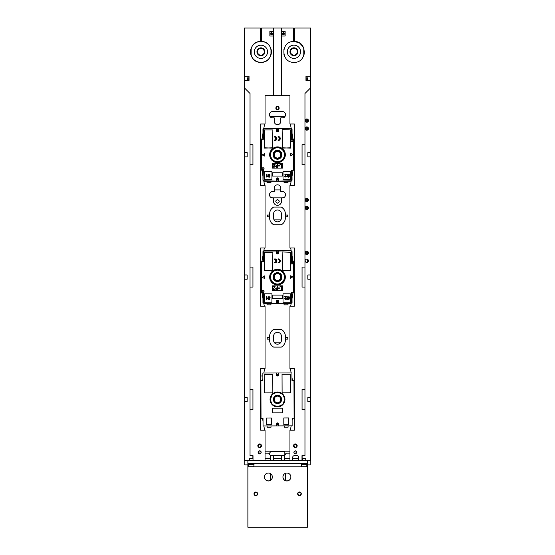 <?xml version="1.0" encoding="UTF-8"?>
<svg xmlns="http://www.w3.org/2000/svg" width="555" height="555" viewBox="0 0 555 555"><rect width="100%" height="100%" fill="white"/><g stroke="black" fill="none" stroke-linecap="round" stroke-linejoin="round"><path stroke-width="0.83" d="M260.302 31.621L261.627 31.621M293.373 31.621L294.698 31.621M260.302 32.287L261.627 32.287M293.373 32.287L294.698 32.287M303.953 55.174L303.953 48.611L303.953 55.174M251.047 55.174L251.047 48.611M294.698 33.064L293.373 33.064M284.354 33.064L283.119 33.064M271.881 33.064L270.646 33.064M261.627 33.064L260.302 33.064M305.937 129.96L305.937 127.13M305.937 122.024L305.937 119.193M274.191 189.893L280.809 189.893M305.895 201.354L305.937 198.558M305.937 206.495L305.937 209.318M305.937 254.294L305.937 251.471M274.045 219.849L280.955 219.849M258.151 452.027L261.134 452.027M293.866 452.027L296.849 452.027M274.045 342.199L280.955 342.199M248.73 80.399L248.73 77.818M244.762 460.331L244.762 464.917L247.884 464.917M248.73 28.041L244.762 28.041M244.762 460.719L247.884 460.719M310.238 28.041L306.27 28.041M280.4 401.029A3.309 3.309 0 0 1 275.911 402.347A3.309 3.309 0 0 1 274.6 397.859A3.309 3.309 0 0 1 279.089 396.541A3.309 3.309 0 0 1 280.4 401.029M274.6 275.502A3.309 3.309 0 0 1 279.089 274.184A3.309 3.309 0 0 1 280.4 278.672A3.309 3.309 0 0 1 275.911 279.991A3.309 3.309 0 0 1 274.6 275.502M274.6 153.152A3.309 3.309 0 0 1 279.089 151.834A3.309 3.309 0 0 1 280.4 156.323A3.309 3.309 0 0 1 275.911 157.634A3.309 3.309 0 0 1 274.6 153.152M310.238 460.331L310.238 464.917L307.408 464.917M307.408 460.719L310.238 460.719M306.27 130.113L306.27 126.977M306.27 122.176L306.27 119.041M306.27 80.399L306.27 77.818M306.27 253.552L306.27 251.318M306.27 209.478L306.27 206.342M306.27 201.541L306.27 198.406M298.666 458.257L292.714 458.229M270.223 399.468L272.033 404.491A7.437 7.437 0 0 1 271.999 394.432L270.556 399.468C270.153 408.425 284.902 408.376 284.444 399.42C284.84 390.456 270.098 390.512 270.556 399.468M272.491 404.72C275.849 407.377 279.2 407.363 282.544 404.685L282.544 404.907A7.437 7.437 0 0 1 272.491 404.942L272.255 404.491M282.772 404.449L284.777 399.42L282.967 394.397A7.437 7.437 0 0 1 283.001 404.449L282.544 404.685M281.635 399.427A4.135 4.135 0 0 0 277.486 395.306A4.135 4.135 0 0 0 273.365 399.454A4.135 4.135 0 0 0 277.514 403.575A4.135 4.135 0 0 0 281.635 399.427M260.926 387.82L260.35 387.265L260.919 386.703L261.03 418.345L263.014 418.338L263.042 425.949L276.598 425.9L276.591 423.916A0.992 0.992 0 0 1 277.583 422.924A0.992 0.992 0 0 1 278.575 423.909L278.582 425.893L276.598 425.9M261.01 412.296L260.434 411.734L261.003 411.172M294.081 412.178L294.074 411.061L294.649 411.623L294.081 412.178L294.101 418.234L292.117 418.241L292.138 425.845L278.582 425.893M293.997 387.709L294.566 387.147L293.99 386.592L294.074 411.061M278.402 372.981L278.409 374.965A0.992 0.992 0 0 1 277.417 375.964A0.992 0.992 0 0 1 276.425 374.972L276.418 372.988L291.958 372.939L291.986 380.543L293.97 380.536L293.99 386.592M282.509 393.939A7.437 7.437 0 0 0 272.456 393.974L272.456 394.203C275.8 391.518 279.151 391.511 282.509 394.168L282.509 393.939M290.702 392.78L282.106 392.815L282.044 374.292L290.64 374.264L290.702 392.78M264.249 392.871L272.845 392.843L272.782 374.327L264.187 374.354L264.249 392.871M271.339 417.984L266.705 417.998L266.733 424.61L271.36 424.596L271.339 417.984M283.792 417.943L288.42 417.922L288.44 424.54L283.813 424.554L283.792 417.943M282.488 408.189L282.509 412.816L272.588 412.851L272.567 408.223L282.488 408.189M260.635 411.442L261.003 411.075M260.635 412.025L261.01 412.393M278.409 423.909A0.826 0.826 0 0 0 277.583 423.083A0.826 0.826 0 0 0 276.758 423.916A0.826 0.826 0 0 0 277.583 424.741A0.826 0.826 0 0 0 278.409 423.909L276.758 423.916M294.365 387.439L293.997 387.813M294.365 386.863L293.99 386.488M276.591 374.972A0.826 0.826 0 0 1 277.417 374.146A0.826 0.826 0 0 1 278.242 374.972A0.826 0.826 0 0 1 277.417 375.797A0.826 0.826 0 0 1 276.591 374.972L278.242 374.972M271.006 427.239L271 425.921L271.006 427.239L267.101 427.253L267.101 425.935L267.101 427.253M284.188 427.197L284.181 425.872L284.188 427.197L288.087 427.183L288.08 425.858M260.919 386.703L260.899 380.647L262.883 380.64L262.862 373.036L276.418 372.988M276.508 128.67L276.501 130.265A0.992 0.992 0 0 0 277.5 131.257A0.992 0.992 0 0 0 278.492 130.265L278.832 128.677L290.986 128.351L264.013 128.351L262.952 129.273L263.944 128.281L291.056 128.281L292.048 129.273L292.048 138.861L291.652 139.263L292.971 139.263L293.637 139.922L293.637 169.546L294.032 169.615L293.97 166.34L293.963 167.659L294.615 166.972L293.963 166.34L293.97 141.816L293.963 143.135L294.615 142.496L293.963 141.816L294.032 139.853L293.04 138.861L292.048 138.861M262.952 129.273L263.021 138.93L263.021 129.343L263.944 128.281M260.635 167.326L260.968 169.615L262.029 170.538L261.037 169.546L261.037 139.922L262.029 138.93L263.348 139.263L262.029 139.263L261.96 138.861L262.952 138.861M261.96 138.861L260.968 139.853L261.03 143.128L261.037 141.816L260.385 142.496L261.037 143.135L261.03 167.652L261.037 166.34L260.385 166.972L260.968 167.679M261.96 170.607L262.952 170.607L262.952 180.195L263.944 181.187L267.017 181.173L267.017 182.491L270.937 182.512L270.937 181.187L284.063 181.187L284.063 182.512L287.324 182.491L284.722 182.512M287.324 182.491L288.003 182.512L288.003 181.187L291.056 181.187L292.048 180.195L291.979 170.538L292.048 180.195M293.04 138.861L293.963 139.922L293.963 169.546L292.971 170.538L291.652 170.205L292.971 170.205L293.04 170.607L292.048 170.607M293.04 170.607L294.032 169.615M272.012 159.764L271.985 159.833A7.506 7.506 0 0 0 272.401 160.249A7.506 7.506 0 0 1 271.985 159.833L272.012 159.764A7.437 7.437 0 0 1 272.012 149.711L271.985 149.642A7.506 7.506 0 0 1 272.401 149.219L272.47 149.246A7.437 7.437 0 0 1 282.53 149.246L282.53 149.246M272.47 160.222L272.47 160.222A7.437 7.437 0 0 0 282.53 160.222L282.599 160.249A7.506 7.506 0 0 0 283.015 159.833L282.988 159.764A7.437 7.437 0 0 0 282.988 149.711L282.988 149.711M260.635 142.142L260.968 141.789M262.952 170.607L263.348 170.205L262.029 170.205L261.363 169.546L261.363 139.922L260.968 139.853M284.063 181.187L287.983 181.173L288.003 182.512M276.175 181.131L276.508 179.203A0.992 0.992 0 0 1 277.5 178.21A0.992 0.992 0 0 1 278.492 179.203L278.825 181.131L264.013 181.117L262.952 180.195M270.937 181.187L267.017 181.173M266.997 181.187L267.017 182.491M294.365 142.142L294.032 141.789M294.365 167.326L294.032 167.679M272.47 149.246L272.401 149.219A7.506 7.506 0 0 0 271.985 149.642L272.012 149.711M282.53 160.222L282.599 160.249A7.506 7.506 0 0 0 283.015 159.833L282.988 159.764M283.015 149.642A7.506 7.506 0 0 0 282.599 149.219L282.599 149.219A7.506 7.506 0 0 1 283.015 149.642L283.015 149.642M278.492 128.67L278.492 130.265A0.999 0.999 0 0 1 277.5 131.264A0.999 0.999 0 0 1 276.501 130.265L276.501 128.677L264.013 128.677M277.5 131.098A0.832 0.832 0 0 0 278.332 130.265A0.832 0.832 0 0 0 277.5 129.433A0.832 0.832 0 0 0 276.668 130.265A0.832 0.832 0 0 0 277.5 131.098M284.063 182.512L287.983 182.491M276.668 179.203A0.832 0.832 0 0 0 277.5 180.042A0.832 0.832 0 0 0 278.332 179.203A0.832 0.832 0 0 0 277.5 178.37A0.832 0.832 0 0 0 276.668 179.203L278.332 179.203M266.997 182.512L267.676 182.491M270.278 182.512L270.937 182.512M263.021 169.865A1.061 1.061 0 0 1 261.967 168.803A1.061 1.061 0 0 1 263.021 167.749A1.061 1.061 0 0 1 264.083 168.803A1.061 1.061 0 0 1 263.021 169.865M291.979 141.726A1.061 1.061 0 0 1 290.917 140.665A1.061 1.061 0 0 1 291.979 139.603A1.061 1.061 0 0 1 293.033 140.665A1.061 1.061 0 0 1 291.979 141.726M272.54 172.758L282.46 172.758L282.46 176.067L272.54 176.067L272.54 172.758L272.54 176.06L282.46 176.06L282.46 172.758L272.54 172.758M272.54 163.496L272.54 168.123L282.46 168.123L277.5 168.13L272.54 168.13L272.54 163.496L282.46 163.496L282.46 168.123L282.46 163.496M264.27 129.932L272.873 129.932L272.54 148.123L264.27 147.79L264.27 129.932L264.603 148.123L272.866 147.79L272.866 129.932L264.277 129.932M282.134 129.932L282.46 148.123L290.73 147.79L290.723 129.932L282.46 129.606L290.73 129.932L290.397 148.123L282.127 147.79L282.127 129.932M271.978 171.433L271.978 179.869L264.27 179.869L264.27 171.433L271.978 171.433L271.908 179.799L264.34 179.799L264.34 171.502L271.908 171.502M290.73 171.433L283.022 171.433L283.022 179.869L290.73 179.869L290.73 171.433L290.66 179.799L283.092 179.799M283.022 171.433L283.022 179.869M263.021 169.74A0.93 0.93 0 0 0 263.951 168.803A0.93 0.93 0 0 0 263.021 167.874A0.93 0.93 0 0 0 262.092 168.803A0.93 0.93 0 0 0 263.021 169.74M291.979 141.594A0.93 0.93 0 0 0 292.908 140.665A0.93 0.93 0 0 0 291.979 139.735A0.93 0.93 0 0 0 291.049 140.665A0.93 0.93 0 0 0 291.979 141.594M282.46 163.503L272.54 163.503M283.092 171.502L290.66 171.502M292.742 154.561L290.695 153.381L290.397 155.92L292.742 154.561M264.603 153.555L264.305 156.094L262.258 154.907L264.603 153.555M278.097 139.909L278.097 140.505A1.984 1.984 0 0 0 280.275 138.535A1.984 1.984 0 0 0 278.097 136.558L278.097 137.154A1.387 1.387 0 0 1 279.685 138.535A1.387 1.387 0 0 1 278.097 139.909M275.315 138.237L275.315 138.826L276.279 138.826A1.387 1.387 0 0 1 274.725 139.909L274.725 140.505A1.984 1.984 0 0 0 276.903 138.535A1.984 1.984 0 0 0 274.725 136.558L274.725 137.154A1.387 1.387 0 0 1 276.279 138.237L275.315 138.237M278.395 165.959L278.395 165.591L279.519 165.591L279.519 165.959L278.395 165.959M277.875 167.298L276.161 167.242L275.613 166.583L276.05 165.654L277.479 165.536L277.479 164.322L277.875 164.322L277.875 167.298M279.991 164.322L281.85 164.322L281.85 167.298L281.461 167.298L281.461 164.675L279.991 164.322M273.185 166.486L274.642 164.675L273.178 164.322L275.148 164.322L273.56 166.493L274.121 167.013L275.079 166.451L274.787 167.097L273.622 167.208L273.185 166.486M269.98 176.552L269.321 177.184L268.079 176.934L267.829 176.337L268.932 176.879L269.612 176.434L267.864 175.463L267.975 174.464L269.827 174.478L270.105 175.158L268.856 174.499L268.114 175.005L269.702 175.838L269.98 176.552M266.199 177.156L266.199 174.166L266.567 174.166L266.567 176.497L267.295 176.053L267.295 176.407L266.199 177.156M289.398 176.566L288.739 177.198L287.49 176.948L287.24 176.351L288.343 176.892L289.03 176.448L287.372 175.595L287.393 174.478L289.245 174.492L289.523 175.172L288.433 174.527L287.532 175.019L289.12 175.852L289.398 176.566M284.687 176.33L286.144 174.52L284.687 174.166L286.651 174.166L285.062 176.337L285.624 176.851L286.581 176.296L286.29 176.934L285.124 177.052L284.687 176.33M276.439 166.937L277.479 166.951L277.479 165.889L276.168 166.028L276.439 166.937M270.223 154.734A7.277 7.277 0 0 1 277.5 147.457A7.277 7.277 0 0 1 284.777 154.734A7.277 7.277 0 0 1 277.5 162.011A7.277 7.277 0 0 1 270.223 154.734M281.961 154.734A4.461 4.461 0 0 1 277.5 159.202A4.461 4.461 0 0 1 273.039 154.734A4.461 4.461 0 0 1 277.5 150.273A4.461 4.461 0 0 1 281.961 154.734M281.635 154.734A4.135 4.135 0 0 1 277.5 158.869A4.135 4.135 0 0 1 273.365 154.734A4.135 4.135 0 0 1 277.5 150.599A4.135 4.135 0 0 1 281.635 154.734M270.556 154.734A6.944 6.944 0 0 1 277.5 147.79A6.944 6.944 0 0 1 284.444 154.734A6.944 6.944 0 0 1 277.5 161.678A6.944 6.944 0 0 1 270.556 154.734M278.499 252.615L278.832 251.033L290.986 250.7L278.832 250.7L278.499 252.615A0.999 0.999 0 0 1 277.5 253.621A0.999 0.999 0 0 1 276.501 252.615L276.501 251.033L276.501 252.615A0.992 0.992 0 0 0 277.5 253.607A0.992 0.992 0 0 0 278.492 252.615L278.825 250.694L264.013 250.7L262.952 251.623L263.944 250.631L291.056 250.631L292.048 251.623L292.048 261.218L291.652 261.613L292.971 261.613L293.637 262.279L293.637 291.902L294.032 291.972L293.97 288.69L293.963 290.008L294.615 289.328L293.963 288.69L293.97 264.173L293.963 265.484L294.615 264.853L293.963 264.166L294.032 262.21L293.04 261.218L292.048 261.218M262.952 251.623L263.021 261.287L263.021 251.692L263.944 250.631M260.635 289.682L260.968 291.972L262.029 292.894L261.037 291.902L261.037 262.279L262.029 261.287L263.348 261.613L262.029 261.613L261.96 261.218L262.952 261.218M261.96 261.218L260.968 262.21L261.03 265.484L261.037 264.166L260.385 264.853L261.037 265.484L261.03 290.008L261.037 288.69L260.385 289.328L260.968 290.036M261.96 292.964L262.952 292.964L262.952 302.551L263.944 303.543L267.017 303.523L267.017 304.848L270.937 304.868L270.937 303.543L284.063 303.543L284.063 304.868L287.324 304.848L284.722 304.868M287.324 304.848L288.003 304.868L288.003 303.543L291.056 303.543L292.048 302.551L291.979 292.894L292.048 302.551M293.04 261.218L293.963 262.279L293.963 291.902L292.971 292.894L291.652 292.561L292.971 292.561L293.04 292.964L292.048 292.964M293.04 292.964L294.032 291.972M272.012 282.113L271.985 282.183A7.506 7.506 0 0 0 272.401 282.606A7.506 7.506 0 0 1 271.985 282.183L272.012 282.113A7.437 7.437 0 0 1 272.012 272.061L271.985 271.992A7.506 7.506 0 0 1 272.401 271.575L272.47 271.603A7.437 7.437 0 0 1 282.53 271.603L282.53 271.603M272.47 282.571L272.47 282.571A7.437 7.437 0 0 0 282.53 282.571L282.599 282.606A7.506 7.506 0 0 0 283.015 282.183L282.988 282.113A7.437 7.437 0 0 0 282.988 272.061L282.988 272.061M260.635 264.499L260.968 264.138M262.952 292.964L263.348 292.561L262.029 292.561L261.363 291.902L261.363 262.279L260.968 262.21M284.063 303.543L287.983 303.523L288.003 304.868M278.492 303.155L278.499 301.559A0.999 0.999 0 0 0 277.5 300.56A0.992 0.992 0 0 1 278.492 301.559L278.825 303.481L264.013 303.474L262.952 302.551M270.937 303.543L267.017 303.523M266.997 303.543L267.017 304.848M294.365 264.499L294.032 264.138M294.365 289.682L294.032 290.036M272.47 271.603L272.401 271.575A7.506 7.506 0 0 0 271.985 271.992L272.012 272.061M282.53 282.571L282.599 282.606A7.506 7.506 0 0 0 283.015 282.183L282.988 282.113M283.015 271.992A7.506 7.506 0 0 0 282.599 271.575L282.599 271.575A7.506 7.506 0 0 1 283.015 271.992L283.015 271.992M276.508 251.026L264.013 251.033M277.5 253.448A0.832 0.832 0 0 0 278.332 252.615A0.832 0.832 0 0 0 277.5 251.783A0.832 0.832 0 0 0 276.668 252.615A0.832 0.832 0 0 0 277.5 253.448M284.063 304.868L287.983 304.848M276.168 303.474L264.013 303.141L263.348 302.482L263.348 292.561M277.5 300.567A0.992 0.992 0 0 0 276.508 301.559L276.501 301.559A0.999 0.999 0 0 1 277.5 300.56M276.508 303.155L276.501 301.559M276.668 301.559A0.832 0.832 0 0 0 277.5 302.392A0.832 0.832 0 0 0 278.332 301.559A0.832 0.832 0 0 0 277.5 300.727A0.832 0.832 0 0 0 276.668 301.559L278.332 301.559M266.997 304.868L267.676 304.848M270.278 304.868L270.937 304.868M263.021 292.214A1.061 1.061 0 0 1 261.967 291.16A1.061 1.061 0 0 1 263.021 290.099A1.061 1.061 0 0 1 264.083 291.16A1.061 1.061 0 0 1 263.021 292.214M291.979 264.076A1.061 1.061 0 0 1 290.917 263.021A1.061 1.061 0 0 1 291.979 261.96A1.061 1.061 0 0 1 293.033 263.021A1.061 1.061 0 0 1 291.979 264.076M272.54 295.114L282.46 295.114L282.46 298.417L272.54 298.417L272.54 295.114L272.54 298.417L282.46 298.417L282.46 295.114L272.54 295.114M272.54 285.853L282.46 285.853L282.46 290.48L282.46 285.853L272.54 285.853L272.54 290.48L272.54 285.853M282.46 290.48L272.54 290.48L282.46 290.48M264.27 252.289L272.873 252.289L272.54 270.472L264.27 270.146L264.27 252.289L264.603 270.472L272.866 270.146L272.866 252.289L264.277 252.289M282.134 252.289L282.46 270.472L290.73 270.146L290.723 252.289L282.46 251.956L290.73 252.289L290.397 270.472L282.127 270.146L282.127 252.289M271.978 293.789L271.978 302.218L264.27 302.218L264.27 293.789L271.978 293.789L271.908 302.156L264.34 302.156L264.34 293.852L271.908 293.852M290.73 293.789L283.022 293.789L283.022 302.218L290.73 302.218L290.73 293.789L290.66 302.156L283.092 302.156M283.022 293.789L283.022 302.218M263.021 292.09A0.93 0.93 0 0 0 263.951 291.16A0.93 0.93 0 0 0 263.021 290.23A0.93 0.93 0 0 0 262.092 291.16A0.93 0.93 0 0 0 263.021 292.09M291.979 263.951A0.93 0.93 0 0 0 292.908 263.021A0.93 0.93 0 0 0 291.979 262.085A0.93 0.93 0 0 0 291.049 263.021A0.93 0.93 0 0 0 291.979 263.951M283.092 293.852L290.66 293.852M292.742 276.917L290.695 275.731L290.397 278.27L292.742 276.917M264.603 275.904L264.305 278.444L262.258 277.257L264.603 275.904M278.097 262.258L278.097 262.862A1.984 1.984 0 0 0 280.275 260.885A1.984 1.984 0 0 0 278.097 258.907L278.097 259.511A1.387 1.387 0 0 1 279.685 260.885A1.387 1.387 0 0 1 278.097 262.258M275.315 260.586L275.315 261.183L276.279 261.183A1.387 1.387 0 0 1 274.725 262.258L274.725 262.862A1.984 1.984 0 0 0 276.903 260.885A1.984 1.984 0 0 0 274.725 258.907L274.725 259.511A1.387 1.387 0 0 1 276.279 260.586L275.315 260.586M278.395 288.316L278.395 287.948L279.519 287.948L279.519 288.316L278.395 288.316M277.875 289.654L276.161 289.592L275.613 288.94L276.05 288.003L277.479 287.885L277.479 286.678L277.875 286.678L277.875 289.654M279.991 286.678L281.85 286.678L281.85 289.654L281.461 289.654L281.461 287.032L279.991 286.678M273.185 288.843L274.642 287.032L273.178 286.678L275.148 286.678L273.56 288.85L274.121 289.363L275.079 288.808L274.787 289.446L273.622 289.564L273.185 288.843M269.98 298.909L269.321 299.534L268.079 299.284L267.829 298.687L268.932 299.235L269.612 298.784L267.961 297.931L267.975 296.814L269.827 296.828L270.105 297.508L269.022 296.863L268.114 297.362L269.702 298.195L269.98 298.909M266.199 299.513L266.199 296.523L266.567 296.523L266.567 298.847L267.295 298.41L267.295 298.763L266.199 299.513M289.398 298.923L288.739 299.547L287.49 299.298L287.24 298.708L288.343 299.249L289.03 298.798L287.275 297.834L287.393 296.828L289.245 296.842L289.523 297.522L288.433 296.876L287.532 297.376L289.12 298.208L289.398 298.923M284.687 298.68L286.144 296.87L284.687 296.523L286.651 296.523L285.062 298.694L285.624 299.207L286.581 298.646L286.29 299.291L285.124 299.402L284.687 298.68M276.439 289.294L277.479 289.301L277.479 288.239L276.168 288.385L276.439 289.294M270.223 277.091A7.277 7.277 0 0 1 277.5 269.813A7.277 7.277 0 0 1 284.777 277.091A7.277 7.277 0 0 1 277.5 284.361A7.277 7.277 0 0 1 270.223 277.091M281.961 277.091A4.461 4.461 0 0 1 277.5 281.551A4.461 4.461 0 0 1 273.039 277.091A4.461 4.461 0 0 1 277.5 272.623A4.461 4.461 0 0 1 281.961 277.091M281.635 277.091A4.135 4.135 0 0 1 277.5 281.225A4.135 4.135 0 0 1 273.365 277.091A4.135 4.135 0 0 1 277.5 272.956A4.135 4.135 0 0 1 281.635 277.091M270.556 277.091A6.944 6.944 0 0 1 277.5 270.146A6.944 6.944 0 0 1 284.444 277.091A6.944 6.944 0 0 1 277.5 284.035A6.944 6.944 0 0 1 270.556 277.091M290.764 57.567A6.611 6.611 0 0 1 288.135 48.597A6.611 6.611 0 0 1 297.105 45.961A6.611 6.611 0 0 1 299.742 54.938A6.611 6.611 0 0 1 290.764 57.567M292.034 55.25A3.968 3.968 0 0 1 290.452 49.86A3.968 3.968 0 0 1 295.843 48.285A3.968 3.968 0 0 1 297.418 53.668A3.968 3.968 0 0 1 292.034 55.25M292.312 54.737A3.392 3.392 0 0 1 290.966 50.137A3.392 3.392 0 0 1 295.565 48.791A3.392 3.392 0 0 1 296.911 53.391A3.392 3.392 0 0 1 292.312 54.737M283.966 54.681L283.91 49.298M303.814 55.569L303.745 48.028M296.668 41.778L291.208 41.833M257.749 57.623A6.611 6.611 0 0 1 255.113 48.653A6.611 6.611 0 0 1 264.09 46.016A6.611 6.611 0 0 1 266.719 54.994A6.611 6.611 0 0 1 257.749 57.623M259.019 55.306A3.968 3.968 0 0 1 257.437 49.922A3.968 3.968 0 0 1 262.82 48.341A3.968 3.968 0 0 1 264.402 53.724A3.968 3.968 0 0 1 259.019 55.306M259.296 54.799A3.392 3.392 0 0 1 257.943 50.2A3.392 3.392 0 0 1 262.543 48.847A3.392 3.392 0 0 1 263.896 53.447A3.392 3.392 0 0 1 259.296 54.799M251.117 55.382L251.158 48.292M258.047 41.861L264 41.889M270.958 54.945L270.993 48.951M303.418 47.3L299.846 43.207L294.698 41.465C307.768 41.632 307.095 63.006 294.032 62.34C281.003 63.006 280.282 41.68 293.331 41.465L293.373 28.041L261.627 28.041L261.627 41.465A10.448 10.448 0 0 1 271.409 52.225A10.448 10.448 0 0 1 260.968 62.34C273.997 63.006 274.718 41.68 261.669 41.465L261.627 41.465M304.445 50.998L304.23 54.182M305.965 80.399L310.571 80.329L305.965 80.419L305.965 76.278L310.571 76.278L310.571 80.329M295.357 450.827C297.327 451.839 297.327 452.859 295.357 453.879C293.387 452.859 293.387 451.839 295.357 450.827C297.327 451.839 297.327 452.859 295.357 453.879C293.387 452.859 293.387 451.839 295.357 450.827M292.714 458.458L298.666 458.458M307.546 198.496L307.546 201.444M307.546 127.067L307.546 130.016M307.546 119.131L307.546 122.079M305.965 77.818L307.546 77.818L307.546 80.329M307.546 259.345L307.546 262.293M307.546 251.408L307.546 254.356M307.546 206.432L307.546 209.381M310.571 76.278L310.571 28.041L294.698 28.041L294.698 41.465M293.331 41.465L293.373 41.465C280.296 41.632 280.976 63.006 294.032 62.34M283.744 34.764L283.119 34.757L283.473 32.599M292.714 457.313L292.714 460.331L298.666 460.331L298.666 457.313A1.651 1.651 0 0 0 297.008 455.662L294.365 455.662A1.651 1.651 0 0 0 292.714 457.313M270.542 197.115L272.54 197.851L282.46 197.851C286.456 198.038 286.456 191.454 282.46 191.648L280.809 191.648L280.809 188.131A3.309 3.309 0 0 0 277.5 184.829A3.309 3.309 0 0 0 274.191 188.131L274.191 191.648L272.54 191.648C268.544 191.454 268.544 198.038 272.54 197.851M284.458 197.115L282.46 197.851M269.668 113.567L269.598 115.697M285.332 113.567L285.402 115.697M276.577 106.581L278.423 106.581M279.033 107.191L279.026 109.037M275.967 107.191L275.974 109.037M276.57 109.633L277.5 109.897L279.283 108.107L277.5 106.324L275.717 108.107L277.5 109.897L278.43 109.633M260.302 41.465C247.232 41.632 247.905 63.006 260.968 62.34A10.448 10.448 0 0 1 250.52 52.225A10.448 10.448 0 0 1 260.302 41.465L260.302 28.041L244.429 28.041L244.429 76.278L249.035 76.278L249.035 80.419L247.454 80.399L247.454 77.818L249.035 77.818M259.643 453.879C261.613 452.859 261.613 451.839 259.643 450.827C257.673 451.839 257.673 452.859 259.643 453.879A1.526 1.526 0 0 1 258.117 452.353A1.526 1.526 0 0 1 259.643 450.827A1.526 1.526 0 0 1 261.169 452.353A1.526 1.526 0 0 1 259.643 453.879M252.872 455.662L252.872 458.458L249.216 458.458L249.216 460.331L249.257 458.458M260.635 411.928L260.635 430.194L265.054 430.194L265.054 460.331L252.83 460.331M249.035 80.419L244.429 80.419L244.429 152.611L247.121 152.611L247.121 156.864L244.429 156.864L244.429 152.611L247.162 152.611L247.162 156.864L244.429 156.864L244.429 274.961L247.121 274.961L247.121 279.214L244.429 279.214L244.429 274.961L247.162 274.961L247.162 279.214L244.429 279.214L244.429 397.318L247.121 397.318L247.121 401.57L244.429 401.57L244.429 397.318L247.162 397.318L247.162 401.57L244.429 401.57L244.429 460.331L253.018 460.331L253.018 455.662L250.034 455.662L250.034 409.437L252.941 409.437L252.941 389.443L250.034 389.443L250.034 409.437M302.128 455.662L302.128 458.458L305.784 458.458L305.743 460.331M304.966 144.737L304.966 164.731L302.059 164.731L302.059 144.737L304.966 144.737L304.966 93.497L310.571 87.898L310.571 156.864L307.838 156.864L307.838 152.611L310.571 152.611L307.879 152.611L307.879 156.864L310.571 156.864L310.571 279.214L307.838 279.214L307.838 274.961L310.571 274.961L307.879 274.961L307.879 279.214L310.571 279.214L310.571 401.57L307.838 401.57L307.838 397.318L310.571 397.318L307.879 397.318L307.879 401.57L310.571 401.57L310.571 460.331L301.982 460.331L301.982 455.662L304.966 455.662L304.966 409.437L302.059 409.437L302.059 389.443L304.966 389.443L304.966 409.437M298.666 460.331L302.17 460.331L302.17 458.458M308.455 207.91A1.651 1.651 0 0 0 306.797 206.259A1.651 1.651 0 0 0 305.146 207.91A1.651 1.651 0 0 0 306.797 209.561A1.651 1.651 0 0 0 308.455 207.91M308.455 252.886A1.651 1.651 0 0 0 306.797 251.228A1.651 1.651 0 0 0 305.146 252.886A1.651 1.651 0 0 0 306.797 254.537A1.651 1.651 0 0 0 308.455 252.886M308.455 260.822A1.651 1.651 0 0 0 306.797 259.164A1.651 1.651 0 0 0 305.146 260.822A1.651 1.651 0 0 0 306.797 262.473A1.651 1.651 0 0 0 308.455 260.822M308.455 120.608A1.651 1.651 0 0 0 306.797 118.957A1.651 1.651 0 0 0 305.146 120.608A1.651 1.651 0 0 0 306.797 122.26A1.651 1.651 0 0 0 308.455 120.608M308.455 128.545A1.651 1.651 0 0 0 306.797 126.894A1.651 1.651 0 0 0 305.146 128.545A1.651 1.651 0 0 0 306.797 130.196A1.651 1.651 0 0 0 308.455 128.545M308.455 199.973A1.651 1.651 0 0 0 306.797 198.322A1.651 1.651 0 0 0 305.146 199.973A1.651 1.651 0 0 0 306.797 201.625A1.651 1.651 0 0 0 308.455 199.973M310.571 87.898L310.571 80.419M304.966 164.731L304.966 389.443M304.966 287.088L302.059 287.088L302.059 267.087L304.966 267.087M281.558 28.041L281.558 31.364L285.131 31.364L285.131 36.04L281.558 36.04L281.558 95.668L289.946 95.668L289.946 123.98L294.365 123.98L294.365 142.24M294.365 142.739L294.365 166.729M294.365 167.235L294.365 185.488L289.946 185.488L289.946 247.988L294.365 247.988L294.365 264.589M294.365 265.096L294.365 289.086M294.365 289.585L294.365 306.187L289.946 306.187L289.946 368.687L294.365 368.687L294.365 386.953M292.714 460.331L289.946 460.331L289.946 430.194L294.365 430.194L294.365 411.9M294.365 411.345L294.365 387.348M297.168 445.741A1.811 1.811 0 0 1 295.357 447.545A1.811 1.811 0 0 1 293.546 445.741A1.811 1.811 0 0 1 295.357 443.931A1.811 1.811 0 0 1 297.168 445.741C295.961 448.072 294.754 448.072 293.546 445.741C294.754 443.403 295.961 443.403 297.168 445.741M281.558 36.04L281.558 31.364M281.558 95.668L273.442 95.668L273.442 28.041M250.034 164.731L252.941 164.731L252.941 144.737L250.034 144.737L250.034 389.443M250.034 287.088L252.941 287.088L252.941 267.087L250.034 267.087M260.635 411.539L260.635 387.543M260.635 386.988L260.635 368.687L265.054 368.687L265.054 306.187L260.635 306.187L260.635 289.585M260.635 167.235L260.635 185.488L265.054 185.488L265.054 247.988L260.635 247.988L260.635 264.589M260.635 265.096L260.635 289.086M273.442 95.668L265.054 95.668L265.054 123.98L260.635 123.98L260.635 142.24M260.635 142.739L260.635 166.729M273.442 36.04L269.869 36.04L269.869 31.364L273.442 31.364M244.429 87.898L250.034 93.497L250.034 144.737M257.832 445.741A1.811 1.811 0 0 1 259.643 443.931A1.811 1.811 0 0 1 261.454 445.741A1.811 1.811 0 0 1 259.643 447.545A1.811 1.811 0 0 1 257.832 445.741C259.039 448.072 260.246 448.072 261.454 445.741C260.246 443.403 259.039 443.403 257.832 445.741M271.256 34.764L271.881 34.757L271.527 32.599M284.229 32.925L284.555 33.702C283.82 35.125 283.085 35.125 282.349 33.702C283.085 32.28 283.82 32.28 284.555 33.702M283.119 34.757L282.349 33.702M265.054 460.331L289.946 460.331M285.374 215.035L287.587 215.035L287.587 216.783L285.374 216.783M269.626 215.035L267.413 215.035L267.413 216.783L269.626 216.783M285.374 337.391L287.788 337.391L287.788 339.14L285.374 339.14M269.626 337.391L267.212 337.391L267.212 339.14L269.626 339.14M278.332 130.265L276.668 130.265M282.46 111.624C286.456 111.43 286.456 118.014 282.46 117.82L280.809 117.82L280.809 121.337A3.309 3.309 0 0 1 277.5 124.646A3.309 3.309 0 0 1 274.191 121.337L274.191 117.82L272.54 117.82C268.544 118.014 268.544 111.43 272.54 111.624L282.46 111.624M278.332 252.615L276.668 252.615M277.5 203.151C279.803 201.958 279.803 200.764 277.5 199.578C275.197 200.764 275.197 201.958 277.5 203.151M244.429 80.419L247.454 80.329M244.429 80.329L244.429 76.278M270.445 33.702C271.18 35.125 271.915 35.125 272.651 33.702C271.915 32.28 271.18 32.28 270.445 33.702L270.771 32.925M271.881 34.757L272.651 33.702M289.946 458.513L284.444 458.513M284.444 460.331L284.465 456.12M281.517 460.331L281.517 455.683M281.517 451.714L281.517 451.146L289.946 451.146M286.047 453.164L289.946 453.164L286.047 453.164L284.444 456.127M273.483 458.513L281.517 458.513M265.054 451.146L273.483 451.146L273.483 451.708M273.483 455.676L273.483 460.331M265.117 453.164L268.953 453.164L265.117 453.164M270.556 460.331L270.556 456.127L268.953 453.164M270.556 458.513L265.054 458.513M281.468 217.893C281.232 220.307 279.907 221.632 277.5 221.861C275.093 221.632 273.768 220.307 273.532 217.893L273.532 213.925C273.768 211.517 275.093 210.192 277.5 209.956C279.907 210.192 281.232 211.517 281.468 213.925L281.468 217.893C281.232 220.307 279.907 221.632 277.5 221.861C275.093 221.632 273.768 220.307 273.532 217.893M285.27 219.142L285.319 213.044M263.84 373.036L264.603 368.687L263.84 373.036M285.374 217.893C285.27 220.904 283.931 223.186 281.364 224.754L282.231 224.185M285.11 219.912L285.201 219.537M273.053 224.393L271.388 222.853M270.063 220.467L269.758 219.329M269.681 218.781L269.681 213.044M273.053 207.431L271.388 208.971M270.146 211.122L269.758 212.496M281.947 207.431L283.612 208.971M284.854 211.122L285.242 212.496M281.468 197.851L281.468 201.361A3.968 3.968 0 0 1 277.5 205.329A3.968 3.968 0 0 1 273.532 201.361L273.532 197.851M285.27 341.498L285.374 340.25C285.27 343.254 283.931 345.543 281.364 347.111L282.231 346.542M285.11 342.262L285.201 341.894M269.73 341.498L269.626 340.25C269.73 343.254 271.069 345.543 273.636 347.111L272.769 346.542M269.89 342.262L269.799 341.894M269.73 335.033L269.626 336.281C269.73 333.277 271.069 330.988 273.636 329.42L272.706 330.038M269.897 334.249L269.806 334.63M273.636 329.42L281.364 329.42L282.294 330.038M285.103 334.249L285.194 334.63M285.27 335.033L285.374 340.25M281.468 340.25C281.232 342.657 279.907 343.982 277.5 344.218C275.093 343.982 273.768 342.657 273.532 340.25C273.768 342.657 275.093 343.982 277.5 344.218C279.907 343.982 281.232 342.657 281.468 340.25L281.468 336.281C281.232 333.874 279.907 332.549 277.5 332.313C275.093 332.549 273.768 333.874 273.532 336.281L273.532 340.25M269.626 336.281L269.626 340.25M286.096 453.768L286.075 453.31M290.397 430.194L291.16 425.851M292.124 420.412L292.506 418.241M294.067 409.375L294.365 407.689M294.365 391.192L293.997 389.117M292.485 380.543L291.979 377.643M291.146 372.939L290.397 368.687M290.688 306.187L291.153 303.536M292.027 298.604L293.019 292.964M294.032 287.212L294.365 285.339M294.365 268.842L294.032 266.962M293.019 261.218L292.048 255.709M291.153 250.638L290.688 247.988M290.397 185.488L291.153 181.187M292.027 176.254L293.019 170.607M294.032 164.863L294.365 162.983M294.365 146.485L294.032 144.612M293.019 138.861L292.048 133.36M291.153 128.288L290.397 123.98M296.842 445.741A1.485 1.485 0 0 0 295.357 444.25A1.485 1.485 0 0 0 293.866 445.741C294.858 443.82 295.85 443.82 296.842 445.741C295.857 447.649 294.865 447.649 293.866 445.741C294.858 447.656 295.85 447.656 296.842 445.741M260.635 146.485L260.968 144.612M261.981 138.861L262.952 133.36M263.847 128.288L264.603 123.98M264.603 185.488L263.847 181.187M262.973 176.254L261.981 170.607M260.968 164.863L260.635 162.983M260.635 268.842L260.968 266.962M261.981 261.218L262.952 255.709M263.847 250.638L264.312 247.988M264.312 306.187L263.847 303.536M262.973 298.604L261.981 292.964M260.968 287.212L260.635 285.339M260.635 391.192L260.933 389.513M262.494 380.647L262.876 378.468M264.603 430.194L263.854 425.942M263.021 421.238L262.515 418.345M261.003 409.763L260.635 407.689M268.904 453.768L268.925 453.31M258.158 445.741C259.143 447.649 260.135 447.649 261.134 445.741C260.142 443.82 259.15 443.82 258.158 445.741A1.485 1.485 0 0 1 259.643 444.25A1.485 1.485 0 0 1 261.134 445.741C260.142 447.656 259.15 447.656 258.158 445.741M273.532 213.925C273.768 211.517 275.093 210.192 277.5 209.956C279.907 210.192 281.232 211.517 281.468 213.925M281.364 224.754L273.636 224.754C271.069 223.193 269.73 220.904 269.626 217.893M269.626 213.925C269.73 210.921 271.069 208.631 273.636 207.071L281.364 207.071C283.931 208.631 285.27 210.921 285.374 213.925M273.636 347.111L281.364 347.111M285.374 336.281C285.27 333.277 283.931 330.988 281.364 329.42M273.532 336.281C273.768 333.874 275.093 332.549 277.5 332.313C279.907 332.549 281.232 333.874 281.468 336.281M270.334 473.547L270.327 480.373M285.541 473.276L285.541 480.644M307.408 463.64L247.884 463.64L247.884 527.25L307.408 527.25L307.408 460.331M247.884 463.64L247.884 460.331M272.352 476.96A3.968 3.968 0 0 1 270.292 480.401A3.968 3.968 0 0 1 264.423 476.96M290.875 476.96A3.968 3.968 0 0 1 286.907 480.887A3.968 3.968 0 0 1 282.939 476.96M298.597 492.202A1.818 1.818 0 0 1 301.289 493.797A1.818 1.818 0 0 1 300.345 495.393A1.818 1.818 0 0 1 297.653 493.797A1.818 1.818 0 0 1 298.597 492.202M254.946 492.264A1.818 1.818 0 0 1 257.638 493.86A1.818 1.818 0 0 1 256.694 495.455A1.818 1.818 0 0 1 254.003 493.86A1.818 1.818 0 0 1 254.946 492.264M270.292 480.484A3.968 3.968 0 0 1 264.416 477.002A3.968 3.968 0 0 1 266.483 473.519A3.968 3.968 0 0 1 272.352 477.002A3.968 3.968 0 0 1 270.292 480.484M282.939 477.002A3.968 3.968 0 0 1 286.907 473.04A3.968 3.968 0 0 1 290.875 477.002A3.968 3.968 0 0 1 286.907 480.97A3.968 3.968 0 0 1 282.939 477.002M297.653 493.756A1.818 1.818 180 0 0 300.345 495.303A1.818 1.818 180 0 0 301.289 493.756M254.003 493.818A1.818 1.818 180 0 0 256.694 495.372A1.818 1.818 180 0 0 257.638 493.818M254.301 493.77A1.519 1.519 180 0 0 255.82 495.282A1.519 1.519 180 0 0 257.34 493.77A1.519 1.519 0 0 1 255.82 495.296A1.519 1.519 0 0 1 254.301 493.777A1.519 1.519 0 0 1 255.82 492.257A1.519 1.519 0 0 1 257.34 493.777M297.952 493.77A1.519 1.519 180 0 0 299.471 495.282A1.519 1.519 180 0 0 300.99 493.77A1.519 1.519 0 0 1 299.471 495.296A1.519 1.519 0 0 1 297.952 493.777A1.519 1.519 0 0 1 299.471 492.257A1.519 1.519 0 0 1 300.99 493.777M301.275 464.556L306.929 464.556L306.929 463.696L301.275 463.696L301.275 464.556M306.693 466.741L306.769 465.881L306.693 466.741L301.511 466.741L301.407 465.881L301.511 466.741M248.362 464.584L254.017 464.584L254.017 463.73L248.362 463.73L248.362 464.584M253.781 466.769L253.857 465.909L253.781 466.769L248.605 466.769L248.494 465.909L248.605 466.769M284.833 451.721L284.826 455.69L271.596 455.676A1.984 1.984 0 0 1 269.619 453.685A1.984 1.984 0 0 1 271.603 451.708L284.833 451.721M269.959 116.439L285.041 116.439M292.971 139.263L291.979 138.93L291.979 129.343L291.056 128.281M261.363 169.546L260.968 169.615M262.029 170.205L263.021 170.538L263.021 180.125L263.348 170.205M263.944 181.187L263.348 180.125M290.986 180.791L291.652 180.125L290.986 181.117L278.832 181.117L290.986 180.791L291.056 181.187M278.825 181.131L278.499 179.203A0.999 0.999 0 0 0 277.5 178.204A0.999 0.999 0 0 0 276.501 179.203L276.168 181.117L264.013 180.791M293.637 139.922L294.032 139.853M290.986 128.677L292.048 129.273M269.994 154.734A7.506 7.506 0 0 1 277.5 147.228A7.506 7.506 0 0 1 285.006 154.734A7.506 7.506 0 0 1 277.5 162.247A7.506 7.506 0 0 1 269.994 154.734M278.832 130.265A1.332 1.332 0 0 1 277.5 131.597A1.332 1.332 0 0 1 276.168 130.265L276.168 128.351M278.492 130.265L278.832 128.351M263.348 139.263L263.348 129.343M262.029 139.263L261.363 139.922M284.084 181.173L284.084 182.491M270.916 181.173L270.916 182.491M291.652 170.205L291.652 180.125M292.971 170.205L293.637 169.546M291.652 129.343L291.652 139.263M269.661 154.734A7.839 7.839 0 0 1 277.5 146.895A7.839 7.839 0 0 1 285.339 154.734A7.839 7.839 0 0 1 277.5 162.573A7.839 7.839 0 0 1 269.661 154.734M276.168 179.203A1.332 1.332 0 0 1 277.5 177.877A1.332 1.332 0 0 1 278.832 179.203L278.499 180.791M276.501 180.791L276.501 179.203M292.971 261.613L291.979 261.287L291.979 251.692L291.056 250.631M261.363 291.902L260.968 291.972M262.029 292.561L263.021 292.894L263.348 302.482M263.944 303.543L264.013 303.141M290.986 303.141L291.652 302.482L290.986 303.474L278.832 303.474L290.986 303.141L291.056 303.543M278.825 303.481L278.832 301.559A1.332 1.332 0 0 0 277.5 300.227A1.332 1.332 0 0 0 276.168 301.559M293.637 262.279L294.032 262.21M290.986 251.033L292.048 251.623M269.994 277.091A7.506 7.506 0 0 1 277.5 269.577A7.506 7.506 0 0 1 285.006 277.091A7.506 7.506 0 0 1 277.5 284.597A7.506 7.506 0 0 1 269.994 277.091M278.832 252.615A1.332 1.332 0 0 1 277.5 253.947A1.332 1.332 0 0 1 276.168 252.615L276.168 250.7M263.348 261.613L263.348 251.692M262.029 261.613L261.363 262.279M284.084 303.523L284.084 304.848M270.916 303.523L270.916 304.848M291.652 292.561L291.652 302.482M292.971 292.561L293.637 291.902M291.652 251.692L291.652 261.613M269.661 277.091A7.839 7.839 0 0 1 277.5 269.251A7.839 7.839 0 0 1 285.339 277.091A7.839 7.839 0 0 1 277.5 284.93A7.839 7.839 0 0 1 269.661 277.091M262.869 375.964L260.635 375.964M247.884 466.859L307.408 466.859M306.797 465.881L306.915 464.556M301.407 465.881L301.289 464.556M302.447 460.331L302.447 458.458M253.885 465.909L254.003 464.584M248.494 465.909L248.383 464.584M249.535 460.331L249.535 458.458"/></g></svg>
